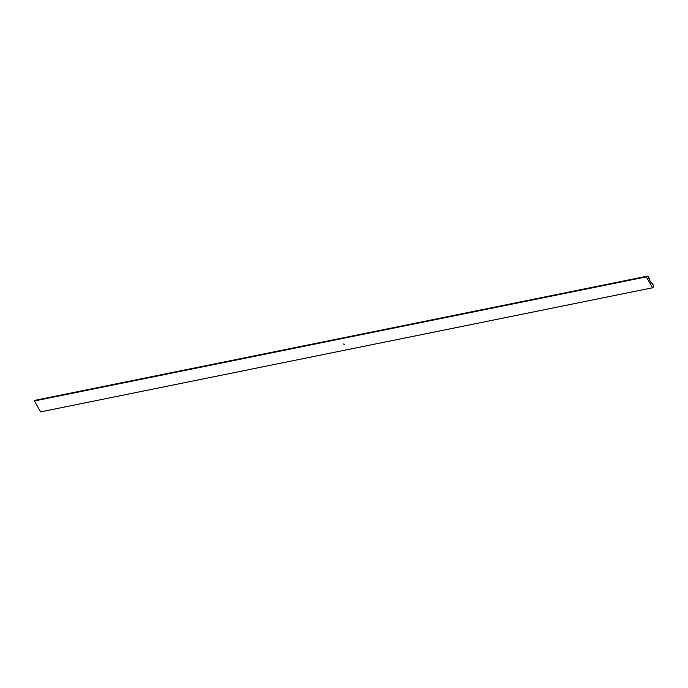 <?xml version="1.0" encoding="UTF-8"?>
<svg xmlns="http://www.w3.org/2000/svg" width="688" height="688" viewBox="0 0 688 688"><rect width="100%" height="100%" fill="white"/><g stroke="black" fill="none" stroke-linecap="round" stroke-linejoin="round"><path stroke-width="1.03" d="M652.577 287.782L646.307 276.886L34.4 400.966L40.669 411.863L652.577 287.782L40.669 411.863L34.4 400.966L646.883 276.378A1.591 1.204 -101.5 0 1 648.827 278.262L647.958 276.241L646.307 276.886L652.577 287.782L653.144 287.274L652.577 287.782M344.077 344.06L344.662 344.499L344.077 344.06M652.25 283.49A5.083 3.844 -101.5 0 1 649.463 278.649L648.827 278.262L650.315 281.555L652.25 283.49L652.344 284.376A1.591 1.204 -101.5 0 1 653.144 287.274L653.523 285.563L652.25 283.49M647.331 276.146L35.415 400.235A1.591 1.204 78.5 0 0 34.968 400.459L35.862 400.253M344.654 344.482L343.845 344.275L344.654 344.482M344.593 344.421L343.733 344.026L344.593 344.421M344.224 344.404L343.673 343.966L344.224 344.404"/></g></svg>
